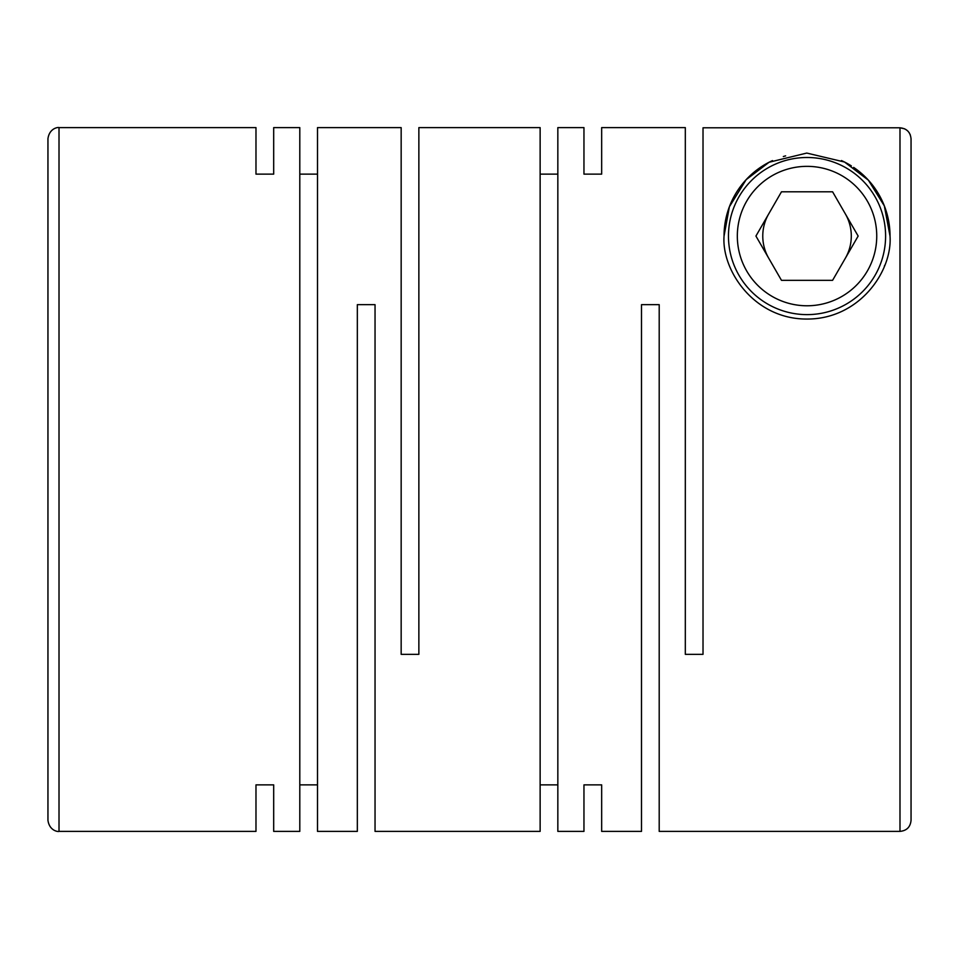 <?xml version="1.0" encoding="UTF-8"?>
<svg xmlns="http://www.w3.org/2000/svg" width="959" height="959" viewBox="0 0 959 959"><rect width="100%" height="100%" fill="white"/><g stroke="black" fill="none" stroke-linecap="round" stroke-linejoin="round"><path stroke-width="1.44" d="M273.687 127.619L273.687 174.13L273.687 127.619L299.795 127.619L299.795 831.381L273.687 831.381L273.687 784.87L273.687 831.381M299.795 174.13L317.501 174.13M317.501 127.619L317.501 831.381L357.335 831.381L357.335 304.662L375.041 304.662L375.041 831.381L540.133 831.381L540.133 127.619L418.867 127.619L418.867 654.338L401.162 654.338L401.162 127.619L317.501 127.619M255.981 174.13L255.981 127.619L255.981 174.13L273.687 174.13M255.981 784.87L255.981 831.381L255.981 784.87L273.687 784.87M299.795 784.87L317.501 784.87M540.133 174.13L557.838 174.13M583.959 127.619L583.959 174.13L583.959 127.619L557.838 127.619L557.838 831.381L583.959 831.381L583.959 784.87L583.959 831.381M904.649 128.83L899.986 127.799L899.986 831.381L659.205 831.381L659.205 304.662L641.499 304.662L641.499 831.381L601.665 831.381L601.665 784.87L601.665 831.381M601.665 127.619L601.665 174.13L601.665 127.619L685.313 127.619L685.313 654.338L703.019 654.338L703.019 127.799L899.986 127.799C906.699 128.458 910.379 132.15 911.05 138.863L911.05 820.317C910.391 827.03 906.711 830.722 899.986 831.381M583.959 174.13L601.665 174.13M583.959 784.87L601.665 784.87M540.133 784.87L557.838 784.87M890.024 236.058L884.342 205.897L868.375 180.16L844.531 162.023L806.759 153.068L769.094 162.251L746.162 179.657L729.379 206.796L724.045 236.058C721.492 270.21 753.93 319.047 806.495 319.047C859.144 319.503 892.529 271.445 890.024 236.058A82.989 82.989 0 0 0 853.642 167.393M728.468 236.058A78.566 78.566 0 0 1 807.034 157.492A78.566 78.566 0 0 1 885.601 236.058A78.566 78.566 0 0 1 807.034 314.624A78.566 78.566 0 0 1 728.468 236.058M876.742 236.058A69.707 69.707 0 0 1 807.034 305.777A69.707 69.707 0 0 1 737.327 236.058A69.707 69.707 0 0 1 807.034 166.351A69.707 69.707 0 0 1 876.742 236.058M845.37 258.187A44.258 44.258 0 0 0 845.37 213.929M768.698 213.929A44.258 44.258 0 0 0 768.698 258.187M910.307 134.895L909.096 132.582M907.813 131.035L905.775 129.441M884.713 265.283A82.989 82.989 0 0 1 884.378 266.146M724.045 236.058A82.989 82.989 0 0 1 772.498 160.597M783.323 156.533A82.989 82.989 0 0 1 785.637 155.873M841.451 160.549A82.989 82.989 0 0 1 851.34 165.883M755.932 236.058L781.477 280.328L832.592 280.328L858.149 236.058L832.592 191.8L781.477 191.8L755.932 236.058M911.05 374.681L911.05 138.863M59.014 127.619L59.014 831.381C58.415 831.909 49.436 831.045 47.95 820.317L47.95 138.683C49.436 127.955 58.415 127.091 59.014 127.619L255.981 127.619M59.014 831.381L255.981 831.381"/></g></svg>
